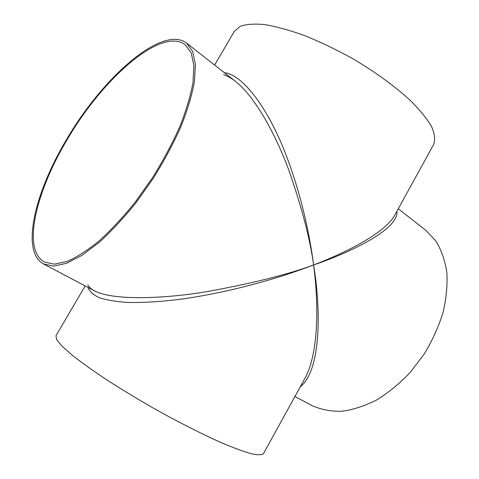 <?xml version="1.0" encoding="UTF-8"?>
<svg xmlns="http://www.w3.org/2000/svg" width="479" height="479" viewBox="0 0 479 479"><rect width="100%" height="100%" fill="white"/><g stroke="black" fill="none" stroke-linecap="round" stroke-linejoin="round"><path stroke-width="0.72" d="M398.265 208.772L425.813 230.333L435.818 240.943C441.225 249.757 444.895 260.133 446.817 272.078C447.614 284.736 446.38 298.136 443.117 312.272C438.686 326.528 432.429 340.383 424.352 353.837L410.293 372.339C399.731 383.44 388.517 392.636 376.662 399.941C364.735 405.982 353.107 409.755 341.79 411.269C330.905 411.491 321.056 409.629 312.248 405.689L294.908 396.54M396.947 211.173C399.282 228.818 351.227 252.265 313.595 264.947C320.685 306.817 321.888 369.77 300.219 386.888M214.604 65.042L234.399 31.261L240.213 26.273C246.23 24.166 254.469 23.615 264.923 24.627C276.545 26.614 289.717 30.249 304.434 35.53C319.738 41.703 335.3 49.121 351.125 57.773C374.506 71.377 395.468 86.603 411.06 101.135C420.388 110.577 427.28 119.181 431.735 126.941C434.746 134.048 435.387 139.886 433.669 144.46L394.492 215.628C384.499 233.321 345.479 252.822 313.595 264.947C286.071 275.551 241.542 289.693 189.313 297.98C166.854 301.327 146.329 302.806 127.725 302.435C116.355 301.71 106.937 300.153 99.482 297.764C93.345 294.926 89.507 291.466 87.956 287.382M224.346 72.67C244.242 74.975 269.384 111.595 285.538 153.657C301.842 195.899 309.931 236.345 313.595 264.947C310.129 239.207 301.872 207.617 288.831 170.195C275.437 133.922 255.026 96.722 235.44 81.352L235.44 81.352C231.339 78.149 227.393 75.927 223.603 74.694M85.178 285.915L55.971 335.767L56.678 339.701L62.096 346.251L72.353 355.304C81.526 362.495 92.824 370.566 106.254 379.524C120.66 388.786 136.048 398.139 152.406 407.581C177.098 421.472 201.144 433.699 220.993 442.542C233.333 447.769 243.446 451.505 251.331 453.751C257.804 455.122 261.851 455.086 263.474 453.643L305.141 377.943C319.337 351.574 318.409 301.237 313.595 264.947C288.154 274.455 252.319 283.4 206.096 291.783C160.86 299.255 111.918 300.291 94.507 290.837L94.507 290.837C91.285 289.118 89.046 287.166 87.795 284.975M68.174 137.952C103.242 78.245 161.345 26.608 185.199 44.733L191.187 52.87L193.911 65.617L192.977 82.693C190.504 96.051 186.038 110.871 179.583 127.157C172.051 143.94 163.016 160.812 152.478 177.769L135.449 201.833C123.402 216.795 111.362 229.758 99.333 240.721C87.627 250.26 76.88 257.163 67.084 261.444L54.337 264.174L44.463 262.043C21.417 249.619 36.41 190.079 68.174 137.952M67.605 137.79C103.207 77.191 162.261 24.639 186.559 43.098L192.63 51.367L195.396 64.318L194.45 81.669C191.935 95.237 187.403 110.296 180.846 126.845C173.188 143.91 164.01 161.058 153.298 178.296L135.982 202.761C123.732 217.969 111.499 231.141 99.273 242.284L81.957 255.373L66.509 263.33L53.564 266.102L43.529 263.947C20.046 251.301 35.35 190.72 67.605 137.79M43.529 263.947L94.513 290.837M186.559 43.098L235.446 81.352"/></g></svg>
